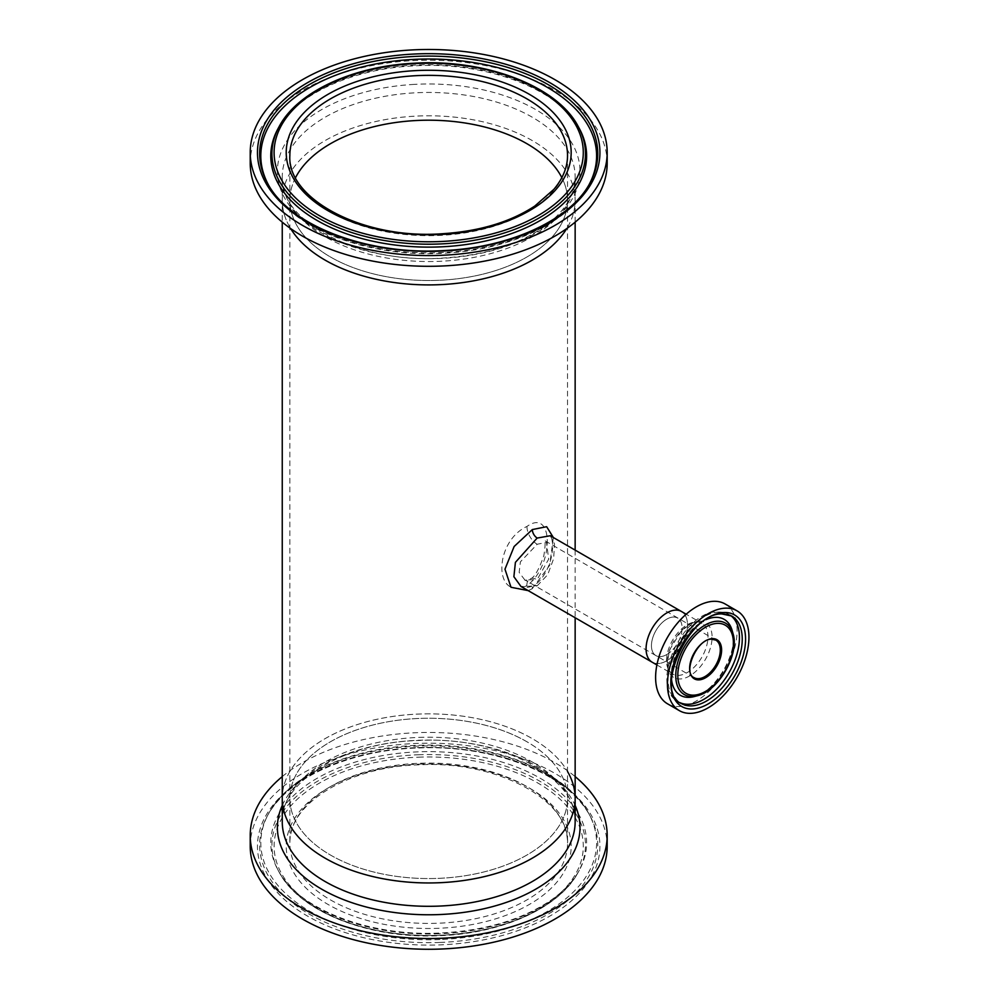 <?xml version="1.0" encoding="UTF-8"?>
<svg xmlns="http://www.w3.org/2000/svg" width="999" height="999" viewBox="0 0 999 999"><rect width="100%" height="100%" fill="white"/><g stroke="black" fill="none" stroke-linecap="round" stroke-linejoin="round"><path stroke-width="0.75" stroke-dasharray="5 3.75" d="M526.798 585.664C493.444 601.46 493.606 541.858 526.948 526.448C554.145 507.08 554.02 566.783 526.798 585.664A14.523 8.404 60.2 0 1 529.845 578.995L529.845 578.995A14.523 8.404 60.2 0 1 537.1 579.72L548.688 559.128L546.465 542.332L537.187 544.255L520.379 561.85L519.168 572.452L524.787 579.882L537.1 579.72M666.783 654.545A21.678 12.512 120 0 0 680.943 635.439A21.678 12.512 120 0 0 677.622 618.069A21.678 12.512 120 0 0 666.783 619.143A21.678 12.512 120 0 0 652.622 638.236A21.678 12.512 120 0 0 655.943 655.619A21.678 12.512 120 0 0 666.783 654.545M526.873 741.72A138.836 80.157 0 0 0 375.574 724.35A138.836 80.157 0 0 0 289.86 798.401A138.836 80.157 0 0 0 330.532 855.082A138.836 80.157 0 0 0 481.83 872.452A138.836 80.157 0 0 0 567.532 798.401A138.836 80.157 0 0 0 526.873 741.72M295.554 177.635A138.836 80.157 0 0 0 289.86 200.362A138.836 80.157 0 0 0 330.532 257.03A138.836 80.157 0 0 0 481.83 274.413A138.836 80.157 0 0 0 567.532 200.362A138.836 80.157 0 0 0 561.838 177.635A138.836 80.157 0 0 1 567.532 200.362L567.532 798.401A138.836 80.157 180 0 1 437.887 878.383A138.836 80.157 180 0 1 289.86 798.401A138.836 80.157 180 0 1 419.518 718.431A138.836 80.157 180 0 1 567.532 798.401L567.532 843.256A138.836 80.157 180 0 1 437.887 923.238A138.836 80.157 180 0 1 289.86 843.256A138.836 80.157 180 0 1 419.518 763.273A138.836 80.157 180 0 1 567.532 843.256C570.329 800.798 497.477 760.376 419.418 764.822C347.889 766.47 287.737 804.545 289.86 843.256L289.86 200.362A138.836 80.157 0 0 0 441.87 280.145A138.836 80.157 0 0 0 567.532 200.362L567.532 155.507A138.836 80.157 0 0 1 441.87 235.302A138.836 80.157 0 0 1 289.86 155.507L289.86 200.362A138.836 80.157 0 0 1 295.554 177.635M537.075 585.938L547.727 574.675L553.658 558.628L554.507 543.868L550.262 535.751C550.948 534.353 551.785 537.474 552.759 545.129C552.385 553.671 550.899 560.864 548.289 566.708C544.305 575.961 539.423 582.267 533.628 585.601L533.628 585.601A6.918 4.008 60.2 0 1 537.075 585.938L520.979 586.475C522.539 588.448 526.76 588.161 533.628 585.601A6.918 4.008 60.2 0 0 532.167 588.773L528.134 590.609M553.359 537.524L549.637 565.384L532.167 588.773M652.147 662.2A29.283 16.908 120 0 0 666.783 660.751A29.283 16.908 120 0 0 685.926 634.939A29.283 16.908 120 0 0 681.43 611.475A29.283 16.908 -60 0 1 683.865 640.509A29.283 16.908 -60 0 1 658.391 663.548A29.283 16.908 -60 0 1 652.147 662.2M575.149 222.165L575.149 176.998C575.162 186.363 572.165 195.642 566.121 204.807C560.576 213.137 552.659 220.866 542.37 227.997C516.396 245.404 483.241 255.419 442.894 258.042C358.466 264.498 278.521 220.367 282.255 176.998A146.441 84.553 0 0 0 442.594 261.164A146.441 84.553 0 0 0 575.149 176.998A146.441 84.553 0 0 0 414.797 92.832A146.441 84.553 0 0 0 282.255 176.998L282.255 200.362A146.441 84.553 0 0 1 414.797 116.184A146.441 84.553 0 0 1 575.149 200.362A146.441 84.553 0 0 1 566.745 228.571A146.441 84.553 0 0 0 575.149 200.362A146.441 84.553 0 0 0 532.255 140.572A146.441 84.553 0 0 0 372.652 122.24A146.441 84.553 0 0 0 282.255 200.362A146.441 84.553 0 0 0 290.647 228.571A146.441 84.553 0 0 1 282.255 200.362L282.255 222.165M575.149 798.401A146.441 84.553 0 0 0 532.255 738.623A146.441 84.553 0 0 0 372.652 720.291A146.441 84.553 0 0 0 282.255 798.401A146.441 84.553 180 0 1 419.006 714.035A146.441 84.553 180 0 1 567.532 771.503M725.174 603.995A57.63 33.279 -60 0 1 729.957 661.138A57.63 33.279 -60 0 1 679.832 706.468A57.63 33.279 -60 0 1 667.544 703.82M732.192 630.619A43.831 25.312 -60 0 1 724.213 669.992A43.831 25.312 -60 0 1 694.105 696.59M671.54 679.595A43.831 25.312 -60 0 1 706.193 619.58M673.001 617.07A21.678 12.512 -60 0 1 677.622 618.069A21.678 12.512 -60 0 1 679.42 639.56A21.678 12.512 -60 0 1 660.564 656.605A21.678 12.512 -60 0 1 655.943 655.619A21.678 12.512 -60 0 1 654.145 634.115A21.678 12.512 -60 0 1 673.001 617.07M439.81 939.535A167.894 96.928 180 0 1 268.544 813.723A167.894 96.928 180 0 1 269.967 811.225A167.894 96.928 180 0 1 417.594 746.091A167.894 96.928 180 0 1 587.437 811.225A167.894 96.928 180 0 1 588.848 813.723A167.894 96.928 180 0 1 439.81 939.535M439.148 933.79A157.929 91.184 180 0 1 279.395 872.527A157.929 91.184 180 0 1 278.059 870.179A157.929 91.184 180 0 1 418.244 751.835A157.929 91.184 180 0 1 579.345 870.179A157.929 91.184 180 0 1 578.009 872.527A157.929 91.184 180 0 1 439.148 933.79M282.255 776.598A178.471 103.047 180 0 1 416.895 732.679A178.471 103.047 180 0 1 575.149 776.598M250.225 846.228A178.471 103.047 180 0 1 416.895 743.418A178.471 103.047 180 0 1 607.18 846.228M267.994 184.016A167.894 96.928 0 0 0 268.544 185.04A167.894 96.928 0 0 0 269.967 187.537A167.894 96.928 0 0 0 444.63 252.447A167.894 96.928 0 0 0 587.437 187.537A167.894 96.928 0 0 0 588.848 185.04A167.894 96.928 0 0 0 589.398 184.016M579.345 128.584A157.929 91.184 0 0 0 578.009 126.236A157.929 91.184 0 0 0 413.711 65.185A157.929 91.184 0 0 0 279.395 126.236A157.929 91.184 0 0 0 278.059 128.584M607.18 163.262A178.471 103.047 0 0 0 411.763 60.689A178.471 103.047 0 0 0 250.225 163.262M526.948 526.448A14.523 8.417 -119.9 0 0 537.187 544.255M698.763 621.166A31.681 18.294 -60 0 1 710.164 648.726A31.681 18.294 -60 0 1 680.594 678.945A31.681 18.294 -60 0 1 669.205 651.385A31.681 18.294 -60 0 1 698.763 621.166M695.654 621.952A29.283 16.908 -60 0 1 701.897 623.289A29.283 16.908 -60 0 1 704.332 652.335A29.283 16.908 -60 0 1 678.858 675.361A29.283 16.908 -60 0 1 672.614 674.025A29.283 16.908 -60 0 1 670.179 644.979A29.283 16.908 -60 0 1 695.654 621.952M679.957 702.659A50.512 29.158 -60 0 1 678.471 701.91L681.281 703.521A50.512 29.158 -60 0 1 677.085 653.446A50.512 29.158 -60 0 1 721.016 613.736A50.512 29.158 -60 0 1 731.78 616.046L728.983 614.422A50.512 29.158 -60 0 1 730.381 615.334M718.219 612.112A50.512 29.158 -60 0 1 728.983 614.422L716.932 611.8C682.155 611.95 648.401 686.738 678.471 701.91A50.512 29.158 -60 0 1 674.288 651.835A50.512 29.158 -60 0 1 718.219 612.112M715.808 640.109L544.53 540.496C545.479 541.396 545.254 546.428 543.856 555.631C538.573 570.579 533.903 578.359 529.845 578.995C526.211 580.307 524.525 580.606 524.787 579.882L694.13 677.659A21.678 12.512 -60 0 1 692.332 656.168A21.678 12.512 -60 0 1 711.188 639.11A21.678 12.512 -60 0 1 711.788 639.098M733.041 633.716A41.246 23.814 -60 0 1 725.536 670.754A41.246 23.814 -60 0 1 697.202 695.779M439.885 942.457A169.068 97.615 180 0 1 267.432 815.771A169.068 97.615 180 0 1 417.507 747.664A169.068 97.615 180 0 1 589.972 815.771A169.068 97.615 180 0 1 439.885 942.457M418.331 754.757A156.756 90.497 180 0 1 578.234 872.227A156.756 90.497 180 0 1 439.073 935.364A156.756 90.497 180 0 1 279.171 872.227A156.756 90.497 180 0 1 418.331 754.757M418.469 757.18A154.595 89.248 180 0 1 582.954 840.321A154.595 89.248 180 0 1 438.923 935.289A154.595 89.248 180 0 1 274.45 852.135A154.595 89.248 180 0 1 418.469 757.18M419.268 764.16A142.482 82.255 180 0 1 570.866 840.796A142.482 82.255 180 0 1 438.124 928.308A142.482 82.255 180 0 1 286.538 851.672A142.482 82.255 180 0 1 419.268 764.16M419.006 737.399A146.441 84.553 180 0 1 575.149 821.765C578.683 779.245 501.91 735.626 418.806 740.521C342.669 742.157 279.533 783.066 282.255 821.765A146.441 84.553 180 0 1 419.006 737.399M282.255 805.469A151.299 87.35 180 0 1 418.693 740.259A151.299 87.35 180 0 1 575.149 805.469M417.37 747.589A171.229 98.864 180 0 1 599.55 839.697A171.229 98.864 180 0 1 440.022 944.879A171.229 98.864 180 0 1 257.842 852.771A171.229 98.864 180 0 1 417.37 747.589M268.544 185.04L267.432 182.992A169.068 97.615 0 0 0 444.742 250.861A169.068 97.615 0 0 0 589.972 182.992L588.848 185.04M578.234 126.536A156.756 90.497 0 0 0 413.823 63.599A156.756 90.497 0 0 0 279.171 126.536M414.335 84.378A151.299 87.35 0 0 0 278.084 179.633A151.299 87.35 0 0 0 443.057 258.291A151.299 87.35 0 0 0 579.32 163.049A151.299 87.35 0 0 0 414.335 84.378M575.149 550.112L575.149 617.744M656.892 664.947L672.614 674.025C667.045 670.641 666.258 662.225 670.267 648.763L680.856 631.605C688.923 624.512 694.293 621.403 696.94 622.265L701.897 623.289L686.188 614.223M731.98 629.919C740.034 650.124 714.922 693.631 693.393 696.765M268.544 813.723L267.432 815.771C286.588 778.683 349.2 750.062 417.457 748.026C493.381 744.28 568.918 774.362 589.972 815.771L588.848 813.723M587.437 811.225C563.536 769.492 490.709 742.007 417.707 745.354C352.197 747.502 291.621 773.85 269.967 811.225M578.009 872.527C571.815 882.891 562.387 892.407 549.737 901.073C520.666 920.241 483.841 930.893 439.273 933.054C369.505 936.538 299.862 909.315 279.395 872.527M278.059 870.179L279.171 872.227C299.575 911.775 369.118 939.023 439.023 935.713C501.873 933.74 559.665 907.691 578.234 872.227L579.345 870.179M587.437 187.537C566.283 223.976 508.204 250 444.455 253.184C369.992 257.879 294.343 230.22 269.967 187.537M578.009 126.236C557.13 88.574 484.69 61.126 413.536 65.922C352.684 68.756 297.54 94.256 279.395 126.236"/><path stroke-width="1.5" d="M526.873 143.681A138.836 80.157 0 0 0 295.554 177.635A138.836 80.157 0 0 1 415.522 120.567A138.836 80.157 0 0 1 561.838 177.635A138.836 80.157 0 0 0 526.873 143.681M686.188 614.223L550.262 535.751L537.137 538.074L515.409 562.362L513.886 576.71L520.979 586.475L652.147 662.2A29.283 16.908 -60 0 1 649.712 633.166A29.283 16.908 -60 0 1 675.187 610.127A29.283 16.908 -60 0 1 681.43 611.475A29.283 16.908 120 0 0 666.783 612.924A29.283 16.908 120 0 0 647.652 638.736A29.283 16.908 120 0 0 652.147 662.2L656.892 664.947M528.134 590.609L511.001 587.275L504.97 569.18L514.148 546.49L532.33 529.557L546.653 526.71L553.359 537.524M325.15 260.14A146.441 84.553 0 0 0 566.745 228.571A146.441 84.553 0 0 1 442.594 284.528A146.441 84.553 0 0 1 290.647 228.571A146.441 84.553 0 0 0 325.15 260.14M325.15 858.191A146.441 84.553 0 0 0 484.74 876.523A146.441 84.553 0 0 0 575.149 798.401A146.441 84.553 180 0 1 438.386 882.766A146.441 84.553 180 0 1 282.255 798.401A146.441 84.553 0 0 0 325.15 858.191M679.382 710.664L667.544 703.82A57.63 33.279 -60 0 1 662.762 646.678A57.63 33.279 -60 0 1 712.886 601.348A57.63 33.279 -60 0 1 725.174 603.995L737.012 610.839A57.63 33.279 -60 0 1 741.795 667.981A57.63 33.279 -60 0 1 691.67 713.298A57.63 33.279 -60 0 1 679.382 710.664A57.63 33.279 -60 0 1 674.6 653.521A57.63 33.279 -60 0 1 724.725 608.191A57.63 33.279 -60 0 1 737.012 610.839M706.193 619.58A43.831 25.312 -60 0 1 714.872 617.37A43.831 25.312 -60 0 1 731.98 629.919A43.831 25.312 -60 0 1 732.192 630.619L733.041 633.716C739.697 654.233 718.306 691.283 697.202 695.779A41.246 23.814 -60 0 1 693.081 696.465A41.246 23.814 -60 0 1 678.259 660.576A41.246 23.814 -60 0 1 716.745 621.241A41.246 23.814 -60 0 1 733.041 633.716M697.202 695.779L694.105 696.59A43.831 25.312 -60 0 1 693.393 696.765A43.831 25.312 -60 0 1 689.722 697.314A43.831 25.312 -60 0 1 671.54 679.595M567.532 771.503A146.441 84.553 180 0 1 575.149 798.401L575.149 821.765A146.441 84.553 180 0 1 438.386 906.118A146.441 84.553 180 0 1 282.255 821.765L282.255 222.165M575.149 776.598A178.471 103.047 180 0 1 607.18 835.501A178.471 103.047 180 0 1 440.509 938.311A178.471 103.047 180 0 1 250.225 835.501A178.471 103.047 180 0 1 282.255 776.598M607.18 835.501L607.18 846.228A178.471 103.047 180 0 1 440.509 949.05A178.471 103.047 180 0 1 250.225 846.228L250.225 835.501M589.398 184.016A167.894 96.928 0 0 0 412.762 59.453A167.894 96.928 0 0 0 267.994 184.016M279.171 126.536L278.059 128.584A157.929 91.184 0 0 0 443.681 246.716A157.929 91.184 0 0 0 579.345 128.584L578.234 126.536C557.43 86.089 485.164 58.641 413.898 63.249C352.722 66.221 297.315 91.945 279.171 126.536A156.756 90.497 0 0 0 443.581 243.793A156.756 90.497 0 0 0 578.234 126.536M250.225 152.522L250.225 163.262A178.471 103.047 0 0 0 445.641 265.834A178.471 103.047 0 0 0 607.18 163.262L607.18 152.522A178.471 103.047 0 0 0 411.763 49.95A178.471 103.047 0 0 0 250.225 152.522A178.471 103.047 0 0 0 445.641 255.107A178.471 103.047 0 0 0 607.18 152.522M532.33 529.557A6.918 4.008 -119.9 0 0 537.212 538.036M692.045 705.843A50.512 29.158 -60 0 1 681.281 703.521C653.721 692.632 688.249 612.724 721.852 613.935L731.78 616.046A50.512 29.158 -60 0 1 735.976 666.121A50.512 29.158 -60 0 1 692.045 705.843M693.031 708.953A52.86 30.519 -60 0 1 674.038 662.961A52.86 30.519 -60 0 1 723.363 612.549A52.86 30.519 -60 0 1 742.357 658.528A52.86 30.519 -60 0 1 693.031 708.953M730.381 615.334A50.512 29.158 -60 0 1 732.592 665.796A50.512 29.158 -60 0 1 689.248 704.22A50.512 29.158 -60 0 1 679.957 702.659M694.342 695.117A39.323 22.702 -60 0 1 680.207 660.913A39.323 22.702 -60 0 1 716.895 623.401A39.323 22.702 -60 0 1 731.031 657.604A39.323 22.702 -60 0 1 694.342 695.117M698.751 678.646A21.678 12.512 -60 0 1 694.13 677.659C682.28 673.289 697.015 638.586 711.513 639.198L715.808 640.109A21.678 12.512 -60 0 1 717.607 661.6A21.678 12.512 -60 0 1 698.751 678.646M699.138 679.869A22.602 13.049 -60 0 1 691.008 660.202A22.602 13.049 -60 0 1 712.1 638.648A22.602 13.049 -60 0 1 720.229 658.316A22.602 13.049 -60 0 1 699.138 679.869M711.788 639.098A21.678 12.512 -60 0 1 715.808 640.109M575.149 805.469A151.299 87.35 180 0 1 438.711 914.584A151.299 87.35 180 0 1 282.255 805.469M412.649 56.531A169.068 97.615 0 0 0 267.432 182.992C288.886 225.349 367.407 255.669 444.817 250.512C511.251 247.39 571.228 219.131 589.972 182.992A169.068 97.615 0 0 0 412.649 56.531M443.369 241.383A154.595 89.248 0 0 0 582.592 144.056A154.595 89.248 0 0 0 414.023 63.674A154.595 89.248 0 0 0 274.8 161.001A154.595 89.248 0 0 0 443.369 241.383M442.22 234.415A142.482 82.255 0 0 0 570.529 144.718A142.482 82.255 0 0 0 415.172 70.642A142.482 82.255 0 0 0 286.863 160.34A142.482 82.255 0 0 0 442.22 234.415M567.532 155.507A138.836 80.157 0 0 0 415.522 75.712A138.836 80.157 0 0 0 289.86 155.507C286.913 198.801 362.712 239.66 442.02 233.754C479.32 231.368 510.239 222.14 534.802 206.044L553.846 189.36C562.961 178.496 567.519 167.208 567.532 155.507M444.955 250.936A171.229 98.864 0 0 0 599.15 143.144A171.229 98.864 0 0 0 412.45 54.121A171.229 98.864 0 0 0 258.242 161.913A171.229 98.864 0 0 0 444.955 250.936M575.149 222.165L575.149 550.112M575.149 617.744L575.149 798.401"/></g></svg>
